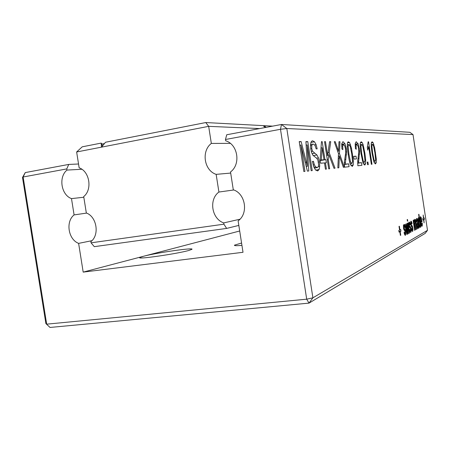 <?xml version="1.0" encoding="UTF-8"?>
<svg xmlns="http://www.w3.org/2000/svg" width="450" height="450" viewBox="0 0 450 450"><rect width="100%" height="100%" fill="white"/><g stroke="black" fill="none" stroke-linecap="round" stroke-linejoin="round"><path stroke-width="0.67" d="M259.661 128.576L208.671 126.343L211.331 143.421L230.338 143.37M265.427 127.491L262.969 125.617L205.779 122.546L208.671 126.343L76.635 151.976L79.149 167.828C89.657 171.315 92.565 189.681 83.711 196.56L86.321 212.974C96.857 216.703 99.759 235.029 90.872 241.65L91.058 242.826L223.914 224.179L223.718 222.913C211.663 218.818 208.637 199.485 218.908 192.037L233.814 189.973M211.331 143.421C201.099 151.166 204.126 170.544 216.152 174.364L218.908 192.037M216.152 174.364L230.692 173.076M263.222 125.809L263.964 125.674L266.169 127.356M263.964 125.674L272.644 126.135M205.779 122.546L105.525 142.245L101.52 147.144L101.171 143.1L82.237 146.818L76.635 151.976M223.718 222.913L239.985 219.206M91.058 242.826L94.297 246.662L226.637 228.414L238.832 225.422M226.637 228.414L223.914 224.179M101.171 143.1L101.992 144.073L102.324 146.154M101.992 144.073L104.417 143.601M225.472 139.494L280.491 129.291L286.808 128.52L413.01 134.589L409.838 132.3L281.475 124.481L286.808 128.52L312.896 297.821L306.697 299.183L309.021 303.12L50.034 327.454L45.889 323.578L22.5 177.463L23.119 177.002L25.251 172.592L68.737 164.424L66.769 168.913L23.119 177.002L46.676 324.163L306.697 299.183L280.491 129.291L281.475 124.481L226.732 134.758L225.472 139.494L225.669 140.771C237.938 144.388 241.031 164.34 230.518 171.956L233.286 189.765C245.588 193.669 248.676 213.576 238.123 220.882L243.011 252.287L83.188 272.115L239.698 230.996M66.769 168.913L66.954 170.078C58.326 177.081 61.178 194.957 71.494 198.607L74.087 214.903C65.43 221.648 68.271 239.49 78.621 243.377L83.188 272.115M143.572 256.247L140.057 257.434C134.871 259.914 177.401 253.828 188.994 250.403L191.773 249.396C195.683 247.134 156.403 252.748 143.572 256.247L143.572 256.247M241.571 243.034L234.551 245.132C233.854 245.768 236.312 245.846 241.937 245.374M68.737 164.424L78.542 164.002M66.954 170.078L81.872 169.273M78.621 243.377L91.924 240.683M71.494 198.607L83.818 197.241M74.087 214.903L86.614 213.097M427.5 230.316L425.143 233.409L309.021 303.12L312.896 297.821L427.5 230.316L413.01 134.589M328.719 168.857L324.551 141.666L325.491 141.666L327.606 155.481L329.58 141.683L330.739 141.683L329.181 152.668L335.019 168.188L333.979 168.294L328.888 154.783L328.219 159.474L329.642 168.761L328.719 168.857M338.479 153.551L334.26 141.694L335.256 141.699L338.58 151.189L339.002 141.711L339.986 141.711L339.463 153.562L344.295 167.197L343.356 167.299L339.356 156.043L338.844 167.777L337.838 167.884L338.479 153.551M355.416 148.612L355.252 143.511L356.085 141.829L358.093 143.668L359.601 151.178L358.509 162.911L361.496 162.63L361.907 165.324L357.851 165.757L357.733 160.678L358.808 152.156L358.639 148.523L357.863 145.648L356.799 144.484L356.062 145.761L356.243 149.276L355.416 148.612M353.638 156.33L356.023 156.184L356.445 158.929L354.06 159.109L353.638 156.33M351.512 148.314L353.346 160.92L353.244 164.993L352.226 166.354L350.37 164.362C349.577 162.141 348.834 158.743 348.131 154.176L347.293 147.043L347.423 142.987L348.154 141.801L349.588 142.521L351.512 148.314L350.775 148.438M341.786 143.578L343.091 141.722L344.976 143.741L346.314 148.719L346.601 151.701L345.268 164.154L348.626 163.839L349.065 166.691L344.498 167.175L344.413 161.786L345.701 152.741L345.549 148.888L344.7 145.839L343.519 144.602L342.681 145.958L342.849 149.687L341.921 148.989L341.786 143.578M371.346 164.317L368.674 146.779L367.729 150.148L367.318 147.465L368.145 141.801L368.556 141.806L371.976 164.25L371.346 164.317M367.239 162.096L367.897 162.034L368.291 164.644L367.639 164.711L367.239 162.096M364.731 165.021L363.06 163.131L360.984 153.518L360.18 146.79L360.259 142.954L361.181 141.778L362.188 142.515L363.111 144.63L364.894 153.315L365.687 159.902L365.625 163.744L364.731 165.021M371.228 146.565L371.272 142.931L372.094 141.812L373.005 142.515L374.636 147.713L376.284 159.024L376.256 162.669L375.457 163.879L373.933 162.079L371.998 152.949L371.228 146.565M420.328 225.568L420.075 227.385L419.597 226.969L418.579 222.857L418.281 218.346L418.584 217.541L419.287 218.734L418.635 214.397L418.911 214.273L420.834 226.974L420.559 227.121L420.328 225.568L420.019 225.607M417.786 220.213L419.046 227.942L418.77 228.094L418.534 227.025L418.056 228.482L417.476 227.959L416.886 224.752L417.049 223.093L417.752 221.878L417.409 220.224L416.97 219.887L416.779 221.968L416.436 221.737L416.317 220.016L416.779 218.396L417.521 219.144L417.786 220.213L417.42 220.258M415.536 219.853L417.077 229.011L416.796 229.162L415.614 221.591L415.159 220.764L415.136 223.881L416.002 229.59L415.716 229.748L414.067 221.293L413.876 222.958L414.917 230.181L414.624 230.344L413.134 220.534L413.432 220.393L413.623 221.681L413.916 219.757L414.697 221.287L414.99 219.246L415.536 219.853L414.731 219.96M403.757 229.331L403.476 224.944L404.184 224.741L404.572 225.529L404.921 227.008L404.651 227.571L403.988 226.181L403.768 227.604L405.399 230.169L405.866 233.331L405.411 235.339L404.707 234.849L404.083 232.588L404.353 232.02L405.18 233.736L405.411 231.981L403.757 229.331M407.7 223.127L408.015 222.975L409.551 233.094L409.241 233.263L407.7 223.127M406.986 234.484L404.764 224.528L405.101 224.37L406.806 232.273L405.979 223.948L406.316 223.785L407.897 231.463L407.177 223.374L407.503 223.222L408.392 233.719L408.082 233.888L406.502 226.232L407.312 234.309L406.986 234.484M411.345 226.541L410.597 223.11L410.951 221.164L411.733 222.075L412.059 223.493L411.817 224.021L411.199 222.688L411.12 224.561L412.521 226.519L412.965 229.556L412.566 231.458L411.907 230.979L411.317 228.808L411.564 228.268L412.335 229.928L412.543 228.257L411.345 226.541M410.766 230.293L410.49 228.431L409.5 227.481L408.876 225.292L408.746 222.969L409.106 222.041L409.905 222.958L410.237 224.393L409.989 224.927L409.354 223.583L409.275 225.478L410.698 227.453L411.148 230.518L410.732 232.453L410.068 231.969L409.472 229.776L409.719 229.224L410.507 230.901L410.766 230.293M407.166 219.617L407.486 219.471L407.723 221.029L407.402 221.175L407.166 219.617M400.702 229.523L400.95 231.154L400.174 231.542L400.731 235.221L400.387 235.406L399.825 231.716L399.043 232.116L398.79 230.468L399.577 230.079L399.021 226.395L399.369 226.226L399.926 229.905L400.702 229.523M325.429 162.833L326.391 169.104L325.446 169.206L324.484 162.911L320.619 163.226L320.124 160.026L321.463 141.654L322.183 141.654L324.951 159.699L325.89 159.632L326.368 162.759L324.495 162.99M318.645 165.077L317.897 160.104L316.817 158.377L312.952 155.295L311.619 152.589L310.748 148.922L310.494 144.754L311.169 141.812L312.086 140.923L312.649 140.816L314.522 141.795L316.091 144.641L317.166 148.871L316.164 148.894L314.978 145.282L313.189 144.067L312.632 144.174L311.771 145.395L311.743 148.551L312.508 151.178L316.929 154.986L318.448 157.871L319.421 161.927L319.702 166.286L319.084 169.549L317.616 170.865L315.478 169.931L313.689 166.596L312.401 161.387L313.442 161.314L314.353 164.796L315.591 166.911L317.481 167.518L318.161 166.877L318.645 165.077M422.055 221.653L420.784 222.306L421.757 224.91L421.954 222.868L422.269 223.093L422.336 225.343L421.971 226.356L421.194 225.411L420.109 218.216L420.48 216.636L421.228 217.676L422.055 221.653L420.424 221.861M424.451 219.291L423.866 219.583L424.091 222.902L423.608 219.713L423.017 220.011L422.803 218.588L423.394 218.295L423.169 214.982L423.652 218.166L424.238 217.879L424.451 219.291L422.938 219.482M306.315 162.107L307.373 166.348L305.927 141.604L307.772 141.609L312.227 170.612L311.175 170.724L307.209 144.939L308.79 170.977L307.395 171.129L300.881 144.996L304.942 171.388L303.829 171.506L299.228 141.587L301.157 141.593L306.315 162.107L305.19 162.292M50.034 327.454L45.889 323.578M22.5 177.463L25.251 172.592M328.219 159.474L327.308 159.626M328.888 154.783L327.679 154.991M329.181 152.668L327.977 152.871M330.739 141.683L329.552 141.891M327.606 155.481L326.694 155.638M325.491 141.666L324.579 141.829M339.255 158.287L338.259 158.451M339.356 156.043L338.361 156.212M339.463 153.562L338.468 153.731M339.986 141.711L338.996 141.885M338.58 151.189L337.691 151.341M335.256 141.699L334.322 141.862M361.496 162.63L357.626 163.26M358.509 162.911L357.626 163.058M359.049 158.316L358.031 158.484M356.023 156.184L353.672 156.572M348.626 163.839L344.272 164.542M345.268 164.154L344.267 164.317M345.921 159.272L344.767 159.463M368.674 146.779L367.493 146.976M368.556 141.806L368.145 141.874M367.897 162.034L367.245 162.135M420.834 226.974L420.542 227.008M419.287 218.734L418.241 218.869M418.928 217.8L418.371 217.873M418.534 227.025L417.234 227.188M419.046 227.942L418.736 227.981M414.697 221.287L414.236 221.344M413.623 221.681L413.314 221.721M414.917 230.181L414.602 230.22M416.002 229.59L415.699 229.629M417.077 229.011L416.779 229.044M404.736 233.421L404.269 233.477M405.399 230.169L404.201 230.316M404.432 228.78L403.639 228.876M404.921 227.008L404.544 227.059M409.551 233.094L409.219 233.134M407.312 234.309L406.952 234.349M406.502 226.232L406.204 226.266M408.392 233.719L408.054 233.764M407.897 231.463L407.582 231.502M407.565 229.792L407.239 229.832M406.806 232.273L406.496 232.312M406.406 230.321L406.063 230.366M411.924 229.618L411.497 229.669M412.521 226.519L411.429 226.659M411.621 225.174L410.895 225.264M412.059 223.493L411.716 223.537M410.091 230.586L409.652 230.642M410.698 227.453L409.584 227.593M409.781 226.097L409.039 226.187M410.237 224.393L409.882 224.438M407.723 221.029L407.391 221.074M400.95 231.154L398.931 231.401M399.926 229.905L399.561 229.956M399.825 231.716L398.998 231.823M400.731 235.221L400.365 235.266M400.174 231.542L398.976 231.694M325.89 159.632L320.209 160.577M324.951 159.699L320.197 160.487M322.183 141.654L321.452 141.784M314.353 164.796L313.183 164.987M313.442 161.314L312.418 161.482M316.929 154.986L313.211 155.616M420.784 222.306L420.497 222.345M422.269 223.093L421.971 223.132M423.866 219.583L422.972 219.696M423.608 219.713L422.989 219.791M307.373 166.348L306.248 166.534M301.157 141.593L299.278 141.924M300.881 144.996L299.779 145.187M307.209 144.939L306.135 145.125M307.772 141.609L305.949 141.936M348.114 146.233L348.907 154.125L350.516 161.916L351.799 163.541L352.541 161.73L351.771 153.979L350.224 146.424L348.885 144.557L348.114 146.233L347.259 146.379M360.906 146.019L361.671 153.472L363.167 160.83L364.326 162.366L364.973 160.661L364.224 153.338L362.79 146.205L361.581 144.439L360.906 146.019L360.141 146.149M371.874 145.839L372.617 152.91L374.017 159.896L375.069 161.359L375.643 159.744L374.918 152.792L373.573 146.019L372.471 144.338L371.874 145.839L371.188 145.958M418.854 222.711L419.394 225.242L419.867 225.917L420.081 224.921L419.282 219.701L418.798 218.998L418.854 222.711L418.562 222.75M417.977 223.346L417.229 225.129L417.881 226.98L418.213 225.309L417.977 223.346L416.942 223.481M324 159.761L322.155 147.746L321.283 159.947L324 159.761L320.181 160.397M322.155 147.746L321.007 147.943M321.283 159.947L320.141 160.138M420.564 220.86L421.577 220.354L420.699 218.081L420.294 220.894M337.764 148.776L336.836 148.939M356.062 145.761L355.168 145.912M358.611 161.325L357.666 161.482M359.539 154.102L358.622 154.254M359.601 151.178L358.836 151.307M359.319 148.365L358.633 148.483M358.093 143.668L355.179 144.163M356.4 141.767L356.119 141.812M352.519 153.951L351.782 154.074M350.601 144.759L349.498 144.945M349.588 142.521L347.445 142.892M353.244 164.993L350.882 165.369M353.346 160.92L352.558 161.049M343.091 141.722L342.759 141.778M342.681 145.958L341.674 146.132M345.397 162.472L344.329 162.647M346.506 154.8L345.476 154.969M346.601 151.701L345.741 151.847M346.314 148.719L345.544 148.849M344.976 143.741L341.696 144.304M368.274 148.703L367.526 148.826M365.625 163.744L363.516 164.081M365.687 159.902L364.984 160.014M364.894 153.315L364.236 153.428M363.949 147.994L363.296 148.101M363.111 144.63L362.121 144.799M362.188 142.515L360.287 142.841M376.256 162.669L374.349 162.973M376.284 159.024L375.654 159.131M375.525 152.769L374.929 152.871M374.636 147.713L374.046 147.814M373.854 144.523L372.96 144.675M373.005 142.515L371.301 142.808M417.189 218.486L416.599 218.565M418.022 221.659L417.724 221.698M417.521 219.144L416.363 219.296M415.339 219.426L414.821 219.493M417.206 218.509L416.582 218.588M416.717 220.449L416.334 220.5M418.354 228.049L417.566 228.15M418.781 226.586L418.089 226.671M418.331 223.718L418.033 223.757M416.059 222.272L415.749 222.311M414.321 220.067L413.707 220.146M414.135 225.051L413.826 225.09M413.876 222.958L413.511 223.009M413.876 221.788L413.336 221.861M415.136 223.881L414.832 223.92M414.934 221.614L414.399 221.681M405.765 234.686L404.691 234.821M405.866 233.331L405.411 233.387M405.709 231.626L405.354 231.671M405.039 229.354L403.808 229.511M404.083 228.51L403.577 228.572M403.897 228.144L403.504 228.195M403.768 227.604L403.425 227.644M403.734 226.699L403.335 226.749M404.572 225.529L403.335 225.692M404.184 224.741L403.526 224.826M412.881 230.844L411.902 230.968M412.965 229.556L412.549 229.607M412.813 227.919L412.487 227.964M412.183 225.737L411.058 225.883M411.3 224.91L410.833 224.972M411.12 224.561L410.766 224.606M411.007 224.038L410.687 224.078M410.968 223.178L410.603 223.222M411.204 222.683L410.58 222.761M411.733 222.075L410.591 222.221M411.368 221.31L410.76 221.389M411.064 231.829L410.057 231.953M411.148 230.518L410.721 230.574M410.996 228.87L410.664 228.909M410.355 226.665L409.207 226.806M409.455 225.827L408.977 225.889M409.275 225.478L408.909 225.523M409.157 224.949L408.831 224.989M409.118 224.078L408.746 224.123M409.905 222.958L408.735 223.11M409.534 222.188L408.909 222.266M317.087 167.619L314.297 168.075M315.591 166.911L313.914 167.186M319.084 169.549L315.647 170.106M319.702 166.286L318.347 166.506M319.421 161.927L318.431 162.09M318.448 157.871L316.603 158.181M314.679 153.225L312.041 153.675M312.508 151.178L311.259 151.391M311.743 148.551L310.719 148.731M311.771 145.395L310.478 145.62M316.091 144.641L314.702 144.883M314.522 141.795L310.888 142.436M312.649 140.816L312.131 140.906M421.993 221.22L420.362 221.434M421.228 217.676L420.12 217.822M422.336 225.343L421.223 225.484M421.273 224.364L420.902 224.415M348.907 154.125L348.142 154.249M350.516 161.916L349.673 162.056M351.799 163.541L350.179 163.806M348.756 144.579L347.231 144.838L348.728 144.591M361.671 153.472L360.996 153.585M363.167 160.83L362.413 160.948M364.326 162.366L362.88 162.602M361.468 144.456L360.107 144.686M372.617 152.91L372.009 153.011M374.017 159.896L373.343 160.003M375.069 161.359L373.77 161.567M372.375 144.354L371.149 144.562L372.353 144.366M419.394 225.242L419.04 225.287M419.794 225.928L419.231 226.001L419.794 225.928M418.59 220.005L418.264 220.044M417.532 226.749L417.144 226.8M417.291 225.838L416.993 225.872M417.229 225.129L416.914 225.169M417.291 224.595L416.88 224.646M417.527 224.162L416.874 224.246M420.446 218.942L420.12 218.981M234.607 245.514L234.551 245.132M140.119 257.844L140.057 257.434M355.157 144.771L356.614 144.523M352.052 166.354L352.474 166.286M341.662 144.928L343.299 144.647M364.579 165.021L364.939 164.964M375.322 163.879L375.637 163.828M404.359 233.837L405.022 233.758M411.587 230.023L412.2 229.944M410.58 222.767L411.199 222.688M409.742 230.996L410.366 230.917M317.267 170.876L318.032 170.752M310.506 144.546L312.632 144.174M421.065 225L421.656 224.927M360.107 144.692L361.44 144.467M417.206 227.064L417.746 226.997"/></g></svg>
